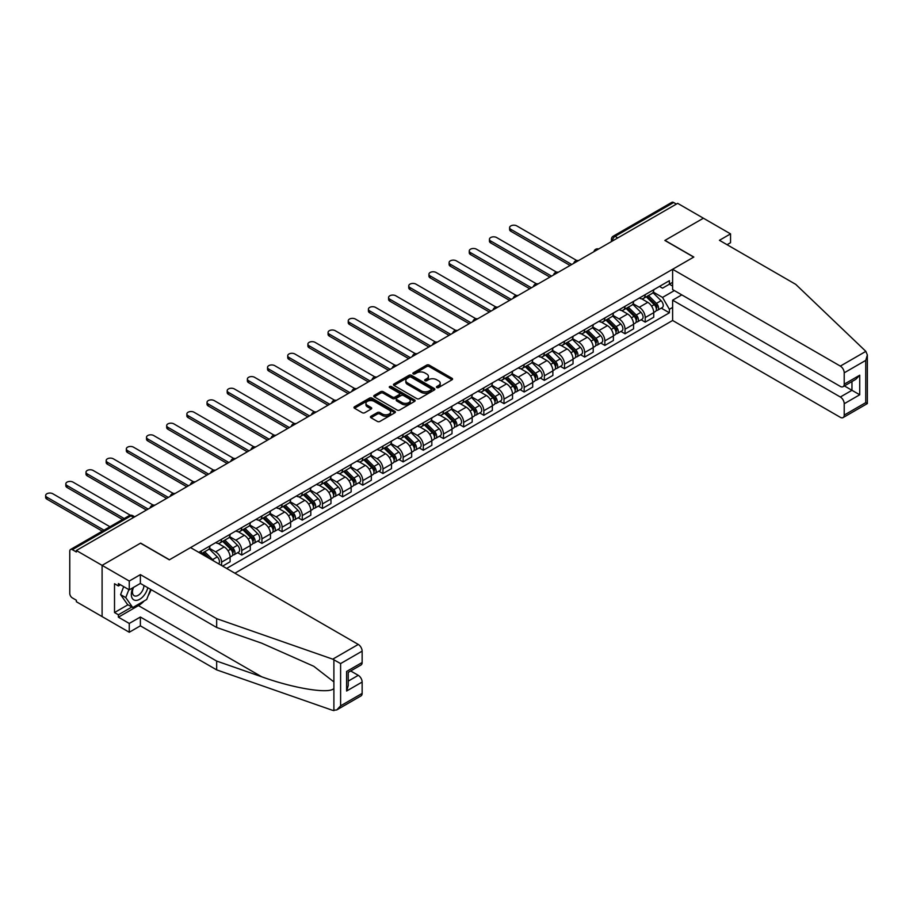 <?xml version="1.0" encoding="UTF-8"?>
<svg xmlns="http://www.w3.org/2000/svg" width="913" height="913" viewBox="0 0 913 913"><rect width="100%" height="100%" fill="white"/><g stroke="black" fill="none" stroke-linecap="round" stroke-linejoin="round"><path stroke-width="1.37" d="M436.791 387.557A1.255 0.73 0 0 0 438.571 387.557L452.049 379.762A1.792 1.039 0 0 0 452.574 379.032A1.792 1.039 0 0 0 452.049 378.302L429.201 365.109A1.792 1.039 0 0 0 426.668 365.109L413.178 372.892A1.255 0.73 0 0 0 414.959 373.919L416.705 372.915A5.74 3.321 0 0 1 424.83 372.915L426.736 374.01A5.74 3.321 0 0 1 428.414 376.361A5.74 3.321 0 0 1 426.736 378.701L424.99 379.705A1.255 0.73 0 0 0 426.759 380.732L428.505 379.728A5.74 3.321 0 0 1 436.631 379.728L438.537 380.824A5.74 3.321 0 0 1 440.214 383.175A5.74 3.321 0 0 1 438.537 385.514L436.791 386.53A1.255 0.73 0 0 0 436.791 387.557L436.791 386.53M370.952 416.26A1.792 1.039 0 0 0 370.427 416.99A1.792 1.039 0 0 0 370.952 417.72L377.354 421.429A1.792 1.039 0 0 0 379.899 421.429L394.873 412.779A1.792 1.039 0 0 0 395.397 412.048A1.792 1.039 0 0 0 394.873 411.318L372.025 398.125A1.792 1.039 0 0 0 369.491 398.125L354.506 406.764A1.792 1.039 0 0 0 353.982 407.506A1.792 1.039 0 0 0 354.506 408.237L362.256 412.71A1.792 1.039 0 0 0 364.789 412.71L371.203 409.001A1.792 1.039 0 0 0 371.728 408.271A1.792 1.039 0 0 0 371.203 407.54L367.357 405.326A4.805 2.773 0 0 1 365.953 403.363A4.805 2.773 0 0 1 368.92 400.796A4.805 2.773 0 0 1 374.147 401.4L389.189 410.085A4.805 2.773 0 0 1 390.604 412.048A4.805 2.773 0 0 1 387.637 414.605A4.805 2.773 0 0 1 382.399 414.011L379.899 412.562A1.792 1.039 0 0 0 377.354 412.562L370.952 416.26L370.952 417.72M76.361 550.505L677.663 203.348L703.398 218.207L664.858 240.461L693.697 257.101L169.464 559.76L140.636 543.109L102.096 565.364L76.361 550.505L76.361 552L72.355 549.683A3.652 2.111 -120 0 0 70.529 549.5A3.652 2.111 -120 0 0 69.765 551.178L69.765 593.439A3.652 2.111 -120 0 0 72.355 597.912L76.361 600.229L76.361 601.724L102.096 616.583L102.096 565.364L102.096 616.583L129.258 632.253L129.258 623.442L140.374 617.028L140.374 625.839L129.258 632.253M416.83 398.639A1.792 1.039 0 0 0 419.375 398.639L434.348 389.988A1.792 1.039 0 0 0 434.873 389.258A1.792 1.039 0 0 0 434.348 388.527L411.501 375.334A1.792 1.039 0 0 0 408.967 375.334L393.982 383.985A1.792 1.039 0 0 0 393.457 384.715A1.792 1.039 0 0 0 393.982 385.446L416.83 398.639M390.102 387.82A1.255 0.73 0 0 1 391.38 388.002L391.38 386.507L414.605 399.917A1.792 1.039 0 0 1 415.141 400.647A1.792 1.039 0 0 1 414.605 401.389L399.632 410.028A1.792 1.039 0 0 1 397.098 410.028L374.25 396.835L374.25 395.375A1.792 1.039 0 0 0 373.725 396.105A1.792 1.039 0 0 0 374.25 396.835M374.25 395.375L380.653 391.677A1.792 1.039 0 0 1 383.198 391.677L392.464 397.018A1.792 1.039 0 0 0 394.998 397.018L399.255 394.564A1.792 1.039 0 0 0 399.78 393.834A1.792 1.039 0 0 0 399.255 393.104L389.6 387.534A1.255 0.73 0 0 1 391.38 386.507M234.903 573.204L672.619 320.486L840.337 417.321A5.489 3.173 -120 0 0 843.076 417.595A5.489 3.173 -120 0 0 844.217 415.084L844.217 403.729A5.489 3.173 -120 0 0 840.337 397.007L851.966 390.296L859.726 394.77L844.217 403.729M617.793 237.916L615.077 236.353A3.652 2.111 60 0 0 613.251 236.17L671.82 202.344A3.652 2.111 60 0 1 673.657 202.526L615.077 236.353A3.652 2.111 120 0 0 612.486 240.827L612.486 240.975M676.362 204.101L673.657 202.526M645.206 294.659A8.411 4.862 60 0 1 643.46 298.437L651.996 293.507A8.411 4.862 -120 0 0 653.742 289.729M633.086 303.721L639.26 307.27A8.411 4.862 60 0 1 645.206 317.576L653.742 312.645A8.411 4.862 -120 0 0 647.785 302.351L641.679 298.825M653.742 312.645L653.742 317.199L645.206 322.129L641.109 319.767M643.46 298.437A8.411 4.862 60 0 1 639.317 298.049M645.206 317.576L645.206 322.129M625.028 306.3A8.411 4.862 60 0 1 623.294 310.078L631.819 305.147A8.411 4.862 -120 0 0 633.565 301.381M620.943 331.419L625.028 333.781L633.565 328.851L633.565 324.298A8.411 4.862 -120 0 0 627.619 313.992L621.513 310.466M623.294 310.078A8.411 4.862 60 0 1 619.151 309.701M612.92 315.362L619.082 318.922A8.411 4.862 60 0 1 625.028 329.228L625.028 333.781M604.863 317.952A8.411 4.862 60 0 1 603.116 321.73L611.653 316.8A8.411 4.862 -120 0 0 613.388 313.022M600.765 343.06L604.863 345.422L613.388 340.492L613.388 335.938A8.411 4.862 -120 0 0 607.442 325.644L601.336 322.118M603.116 321.73A8.411 4.862 60 0 1 598.974 321.342M592.742 327.014L598.905 330.563A8.411 4.862 60 0 1 604.863 340.869L604.863 345.422M584.685 329.593A8.411 4.862 60 0 1 582.939 333.371L591.476 328.44A8.411 4.862 -120 0 0 593.222 324.674M580.6 354.712L584.685 357.074L593.222 352.144L593.222 347.591A8.411 4.862 -120 0 0 587.276 337.285L581.159 333.759M582.939 333.371A8.411 4.862 60 0 1 578.808 332.994M572.577 338.655L578.739 342.215A8.411 4.862 60 0 1 584.685 352.521L584.685 357.074M564.508 341.245A8.411 4.862 60 0 1 562.773 345.023L571.31 340.093A8.411 4.862 -120 0 0 573.044 336.315M560.422 366.353L564.508 368.715L573.044 363.785L573.044 359.231A8.411 4.862 -120 0 0 567.099 348.937L560.993 345.411M562.773 345.023A8.411 4.862 60 0 1 558.63 344.635M552.399 350.307L558.562 353.856A8.411 4.862 60 0 1 564.508 364.161L564.508 368.715M544.342 352.886A8.411 4.862 60 0 1 542.596 356.663L551.132 351.733A8.411 4.862 -120 0 0 552.879 347.967M540.245 378.005L544.342 380.367L552.879 375.437L552.879 370.883A8.411 4.862 -120 0 0 546.933 360.578L540.816 357.051M542.596 356.663A8.411 4.862 60 0 1 538.453 356.287M532.233 361.947L538.396 365.508A8.411 4.862 60 0 1 544.342 375.814L544.342 380.367M524.165 364.538A8.411 4.862 60 0 1 522.43 368.316L530.955 363.385A8.411 4.862 -120 0 0 532.701 359.608M520.079 389.646L524.165 392.008L532.701 387.078L532.701 382.524A8.411 4.862 -120 0 0 526.755 372.23L520.65 368.704M522.43 368.316A8.411 4.862 60 0 1 518.287 367.928M512.056 373.6L518.219 377.149A8.411 4.862 60 0 1 524.165 387.454L524.165 392.008M503.999 376.179A8.411 4.862 60 0 1 502.253 379.956L510.789 375.026A8.411 4.862 -120 0 0 512.535 371.26M499.902 401.298L503.999 403.66L512.535 398.73L512.535 394.176A8.411 4.862 -120 0 0 506.578 383.871L500.472 380.344M502.253 379.956A8.411 4.862 60 0 1 498.11 379.58M491.879 385.24L498.053 388.801A8.411 4.862 60 0 1 503.999 399.107L503.999 403.66M483.822 387.831A8.411 4.862 60 0 1 482.087 391.609L490.612 386.678A8.411 4.862 -120 0 0 492.358 382.901M479.736 412.938L483.822 415.301L492.358 410.371L492.358 405.817A8.411 4.862 -120 0 0 486.412 395.523L480.306 391.997M482.087 391.609A8.411 4.862 60 0 1 477.944 391.221M471.713 396.893L477.876 400.442A8.411 4.862 60 0 1 483.822 410.747L483.822 415.301M463.656 399.472A8.411 4.862 60 0 1 461.91 403.249L470.446 398.319A8.411 4.862 -120 0 0 472.181 394.553M459.559 424.591L463.656 426.953L472.181 422.023L472.181 417.469A8.411 4.862 -120 0 0 466.235 407.164L460.129 403.637M461.91 403.249A8.411 4.862 60 0 1 457.767 402.873M451.536 408.533L457.698 412.094A8.411 4.862 60 0 1 463.656 422.399L463.656 426.953M443.478 411.124A8.411 4.862 60 0 1 441.732 414.901L450.269 409.971A8.411 4.862 -120 0 0 452.015 406.194M439.381 436.231L443.478 438.594L452.015 433.664L452.015 429.11A8.411 4.862 -120 0 0 446.069 418.816L439.952 415.289M441.732 414.901A8.411 4.862 60 0 1 437.589 414.513M431.37 420.185L437.532 423.735A8.411 4.862 60 0 1 443.478 434.04L443.478 438.594M423.301 422.765A8.411 4.862 60 0 1 421.566 426.542L430.103 421.612A8.411 4.862 -120 0 0 431.838 417.846M419.215 447.884L423.301 450.246L431.838 445.316L431.838 440.762A8.411 4.862 -120 0 0 425.892 430.457L419.786 426.93M421.566 426.542A8.411 4.862 60 0 1 417.424 426.166M411.192 431.826L417.355 435.387A8.411 4.862 60 0 1 423.301 445.692L423.301 450.246M403.135 434.417A8.411 4.862 60 0 1 401.389 438.194L409.926 433.264A8.411 4.862 -120 0 0 411.672 429.487M399.038 459.524L403.135 461.887L411.672 456.957L411.672 452.403A8.411 4.862 -120 0 0 405.714 442.109L399.609 438.582M401.389 438.194A8.411 4.862 60 0 1 397.246 437.806M391.026 443.478L397.189 447.028A8.411 4.862 60 0 1 403.135 457.333L403.135 461.887M382.958 446.058A8.411 4.862 60 0 1 381.223 449.835L389.748 444.905A8.411 4.862 -120 0 0 391.494 441.139M378.872 471.176L382.958 473.539L391.494 468.609L391.494 464.055A8.411 4.862 -120 0 0 385.548 453.75L379.443 450.223M381.223 449.835A8.411 4.862 60 0 1 377.08 449.458M370.849 455.119L377.012 458.68A8.411 4.862 60 0 1 382.958 468.985L382.958 473.539M362.792 457.71A8.411 4.862 60 0 1 361.046 461.487L369.582 456.557A8.411 4.862 -120 0 0 371.317 452.78M358.695 482.817L362.792 485.18L371.329 480.249L371.329 475.696A8.411 4.862 -120 0 0 365.371 465.402L359.266 461.875M361.046 461.487A8.411 4.862 60 0 1 356.903 461.099M350.672 466.771L356.835 470.321A8.411 4.862 60 0 1 362.792 480.626L362.792 485.18M342.615 469.35A8.411 4.862 60 0 1 340.869 473.128L349.405 468.198A8.411 4.862 -120 0 0 351.151 464.432M338.529 494.469L342.615 496.832L351.151 491.902L351.151 487.348A8.411 4.862 -120 0 0 345.205 477.043L339.088 473.516M340.869 473.128A8.411 4.862 60 0 1 336.737 472.751M330.506 478.412L336.669 481.973A8.411 4.862 60 0 1 342.615 492.278L342.615 496.832M322.437 481.003A8.411 4.862 60 0 1 320.703 484.78L329.239 479.85A8.411 4.862 -120 0 0 330.974 476.072M318.352 506.11L322.449 508.473L330.974 503.542L330.974 498.989A8.411 4.862 -120 0 0 325.028 488.695L318.922 485.168M320.703 484.78A8.411 4.862 60 0 1 316.56 484.392M310.329 490.064L316.491 493.613A8.411 4.862 60 0 1 322.449 503.919L322.449 508.473M302.271 492.643A8.411 4.862 60 0 1 300.525 496.421L309.062 491.491A8.411 4.862 -120 0 0 310.808 487.725M298.174 517.762L302.271 520.125L310.808 515.194L310.808 510.641A8.411 4.862 -120 0 0 304.862 500.335L298.745 496.809M300.525 496.421A8.411 4.862 60 0 1 296.383 496.044M290.163 501.705L296.326 505.266A8.411 4.862 60 0 1 302.271 515.571L302.271 520.125M282.094 504.296A8.411 4.862 60 0 1 280.359 508.073L288.896 503.143A8.411 4.862 -120 0 0 290.631 499.365M278.009 529.403L282.094 531.765L290.631 526.835L290.631 522.282A8.411 4.862 -120 0 0 284.685 511.988L278.579 508.461M280.359 508.073A8.411 4.862 60 0 1 276.217 507.685M269.986 513.357L276.148 516.906A8.411 4.862 60 0 1 282.094 527.212L282.094 531.765M261.928 515.936A8.411 4.862 60 0 1 260.182 519.714L268.719 514.784A8.411 4.862 -120 0 0 270.465 511.018M257.831 541.055L261.928 543.418L270.465 538.487L270.465 533.934A8.411 4.862 -120 0 0 264.508 523.628L258.402 520.102M260.182 519.714A8.411 4.862 60 0 1 256.039 519.337M249.808 524.998L255.982 528.559A8.411 4.862 60 0 1 261.928 538.864L261.928 543.418M241.751 527.588A8.411 4.862 60 0 1 240.016 531.366L248.541 526.436A8.411 4.862 -120 0 0 250.288 522.658M237.665 552.696L241.751 555.058L250.288 550.128L250.288 545.575A8.411 4.862 -120 0 0 244.342 535.28L238.236 531.754M240.016 531.366A8.411 4.862 60 0 1 235.874 530.978M229.642 536.65L235.805 540.199A8.411 4.862 60 0 1 241.751 550.505L241.751 555.058M221.585 539.229A8.411 4.862 60 0 1 219.839 543.007L228.376 538.077A8.411 4.862 -120 0 0 230.11 534.31M222.612 566.106L230.11 561.78L230.11 557.227A8.411 4.862 -120 0 0 224.164 546.921L218.059 543.395M219.839 543.007A8.411 4.862 60 0 1 215.696 542.63M209.465 548.291L215.628 551.851A8.411 4.862 60 0 1 221.585 562.157L221.585 565.512M201.225 553.757L208.198 549.729A8.411 4.862 -120 0 0 209.944 545.951M201.408 550.881A8.411 4.862 60 0 1 200.78 553.506M672.619 286.077L669.389 284.205L662.53 288.166L659.494 286.408M653.263 292.069L662.53 297.421L674.365 290.585M672.619 307.419L669.389 309.29L662.53 297.421M226.629 568.422L669.389 312.794L669.389 309.29M672.619 282.334L669.389 284.205L669.389 280.69L198.817 552.376M661.286 308.126L669.389 312.794M437.293 387.728L438.537 387.009A5.74 3.321 0 0 0 440.214 384.67L440.214 383.175M428.414 376.361L428.414 377.856A5.74 3.321 0 0 1 426.736 380.196L425.492 380.915M452.049 378.302L452.049 379.762L429.201 366.604A1.792 1.039 0 0 0 426.668 366.604L413.68 374.102M434.326 389.999L411.501 376.829A1.792 1.039 0 0 0 408.967 376.829L394.005 385.457M431.176 389.771A1.255 0.73 0 0 0 431.176 388.744L411.124 377.16A1.255 0.73 0 0 0 409.344 377.16L407.506 378.222A5.74 3.321 0 0 0 405.817 380.573A5.74 3.321 0 0 0 407.506 382.912L421.213 390.832A5.74 3.321 0 0 0 429.338 390.832L431.176 389.771L431.176 391.266A1.255 0.73 0 0 0 431.541 390.753L431.541 389.258M405.817 380.573L405.817 382.068A5.74 3.321 0 0 0 407.506 384.407L407.506 382.912M431.176 391.266L429.338 392.328A5.74 3.321 0 0 1 421.213 392.328L407.506 384.407M374.273 396.858L380.653 393.172L380.653 391.677M399.78 393.834L399.78 395.329A1.792 1.039 0 0 1 399.255 396.059L394.998 398.513A1.792 1.039 0 0 1 392.464 398.513L383.198 393.172A1.792 1.039 0 0 0 380.653 393.172M391.38 388.002L414.582 401.4M402.074 402.576A4.805 2.773 0 0 0 407.312 403.181A4.805 2.773 0 0 0 410.268 400.613A4.805 2.773 0 0 0 408.864 398.65L403.569 395.591A1.792 1.039 0 0 0 401.024 395.591L396.778 398.045A1.792 1.039 0 0 0 396.253 398.787A1.792 1.039 0 0 0 396.778 399.517L402.074 402.576L402.074 404.071A4.805 2.773 0 0 0 407.312 404.664A4.805 2.773 0 0 0 410.268 402.108L410.268 400.613M396.253 398.787L396.253 400.271A1.792 1.039 0 0 0 396.778 401.012L396.778 399.517M402.074 404.071L396.778 401.012M390.604 412.048L390.604 413.543A4.805 2.773 0 0 1 387.637 416.1A4.805 2.773 0 0 1 382.399 415.495L379.899 414.057A1.792 1.039 0 0 0 377.354 414.057L370.975 417.743M365.953 403.363L365.953 404.858A4.805 2.773 0 0 0 367.357 406.81L367.357 405.326M371.203 407.54L371.203 409.001L367.357 406.81M394.873 411.318L394.873 412.779L372.025 399.62A1.792 1.039 0 0 0 369.491 399.62L354.529 408.248L354.506 406.764M646.29 296.805L654.233 304.645A4.576 2.636 60 0 1 655.443 311.493L653.731 312.474M647.876 298.368L651.243 300.309M576.742 260.513L516.792 225.899A4.211 2.431 -0 0 0 512.216 225.374A4.211 2.431 -0 0 0 509.614 227.611A4.211 2.431 -0 0 0 510.846 229.334L571.755 264.496M647.169 296.291L655.876 304.874A2.191 1.267 60 0 1 656.447 308.172A2.191 1.267 60 0 1 656.253 308.252M648.492 295.527L656.436 303.367A4.576 2.636 60 0 1 657.645 310.226A4.576 2.636 60 0 1 656.264 310.374M652.932 292.639L661.092 300.685A4.576 2.636 60 0 1 662.29 307.533L657.645 310.226M570.077 265.466L510.846 231.274A4.211 2.431 180 0 1 509.614 229.551L509.614 227.611M626.113 308.446L634.067 316.286A4.576 2.636 60 0 1 635.265 323.145L633.565 324.126M627.699 310.009L631.066 311.961M556.576 272.154L496.626 237.54A4.211 2.431 -0 0 0 492.039 237.015A4.211 2.431 -0 0 0 489.448 239.263A4.211 2.431 -0 0 0 490.68 240.975L551.578 276.137M627.003 307.943L635.699 316.526A2.191 1.267 60 0 1 636.281 319.812A2.191 1.267 60 0 1 636.076 319.892M628.315 307.179L636.258 315.019A4.576 2.636 60 0 1 637.468 321.867A4.576 2.636 60 0 1 636.087 322.015M632.766 304.28L640.915 312.326A4.576 2.636 60 0 1 642.124 319.185L637.468 321.867M549.9 277.118L490.68 242.915A4.211 2.431 180 0 1 489.448 241.203L489.448 239.263M605.947 320.098L613.89 327.938A4.576 2.636 60 0 1 615.1 334.786L613.388 335.767M607.533 321.661L610.9 323.601M536.399 283.806L476.449 249.192A4.211 2.431 -0 0 0 471.873 248.667A4.211 2.431 -0 0 0 469.271 250.904A4.211 2.431 -0 0 0 470.503 252.627L531.412 287.789M606.825 319.584L615.533 328.166A2.191 1.267 60 0 1 616.104 331.465A2.191 1.267 60 0 1 615.91 331.545M608.138 318.82L616.092 326.66A4.576 2.636 60 0 1 617.291 333.519A4.576 2.636 60 0 1 615.91 333.667M612.589 315.932L620.749 323.978A4.576 2.636 60 0 1 621.947 330.826L617.291 333.519M529.723 288.759L470.503 254.567A4.211 2.431 180 0 1 469.271 252.844L469.271 250.904M865.855 351.368L867.35 354.986L865.741 360.395L844.217 372.824A5.489 3.173 -120 0 0 840.337 366.102L865.855 351.368L795.725 284.354L719.433 240.302L730.548 233.888L703.398 218.207L664.984 240.381L693.823 257.032L672.619 269.278L840.337 366.102M730.548 233.888L730.548 242.698L727.056 244.707M672.619 320.486L672.619 300.183L840.337 397.007M672.619 269.278L672.619 289.581L840.337 386.416A5.489 3.173 -120 0 0 843.076 386.678A5.489 3.173 -120 0 0 844.217 384.168L844.217 372.824M681.794 294.876L672.619 300.183M844.399 385.925L851.966 390.296L851.966 381.543M844.217 384.168L859.726 375.209L855.846 379.306L843.076 386.678M844.217 415.084L865.741 402.644L866.563 403.124M140.374 617.028L216.666 661.069L216.666 669.88L332.731 710.382L336.737 709.926L340.606 705.829L362.141 693.401A5.489 3.173 60 0 1 361 695.911L336.737 709.926M216.666 661.069L261.757 676.807C293.792 688.448 329.684 694.222 333.896 688.425L333.896 681.92L313.752 666.273L261.757 643.209L216.666 627.482L140.374 583.43L129.258 589.855L118.393 583.578L118.393 585.963L114.513 583.727L114.513 612.543L118.393 614.791L131.837 607.019M216.666 669.88L140.374 625.839M362.141 651.14L340.606 663.58L332.731 659.163L216.666 618.672L140.374 574.619L129.258 581.045L102.096 565.364L140.499 543.189L169.339 559.84L190.543 547.595L358.261 644.43A5.489 3.173 60 0 1 362.141 651.14L362.141 662.496A5.489 3.173 60 0 1 361 665.006L348.23 672.379L348.23 685.606L346.62 691.015L346.62 671.454C348.72 672.664 348.72 672.664 346.62 671.454L362.141 662.496M129.258 581.045L129.258 589.855M144.14 600.971A20.577 11.88 -60 0 1 138.434 605.604L118.393 617.177L129.258 623.442M118.393 617.177L118.393 614.791M140.374 574.619L140.374 583.43M216.666 618.672L216.666 627.482M348.23 681.121L358.261 675.335A5.489 3.173 60 0 1 362.141 682.057L362.141 693.401M358.261 675.335L350.683 670.964M151.136 589.65A20.577 11.88 -60 0 1 148.226 595.584M120.459 584.777L118.393 585.963M114.513 612.543L127.957 604.783M132.956 587.71A11.892 6.859 120 0 0 131.324 594.409A11.892 6.859 120 0 0 138.502 599.864A11.892 6.859 120 0 0 147.78 587.698M133.595 587.344A8.137 4.702 120 0 0 132.442 591.989A8.137 4.702 120 0 0 134.131 595.721A8.137 4.702 120 0 0 140.34 593.598A8.137 4.702 120 0 0 143.946 585.495M150.634 589.353L146.708 599.487L132.75 607.544L127.569 604.554L120.596 594.625L123.689 586.637M132.75 607.544L125.766 597.616L128.87 589.627M120.596 594.625L125.766 597.616M585.769 331.739L593.724 339.579A4.576 2.636 60 0 1 594.922 346.438L593.222 347.419M587.356 333.302L590.722 335.254M516.233 295.447L456.283 260.833A4.211 2.431 -0 0 0 451.695 260.308A4.211 2.431 -0 0 0 449.105 262.556A4.211 2.431 -0 0 0 450.337 264.268L511.234 299.43M586.648 331.236L595.356 339.819A2.191 1.267 60 0 1 595.938 343.105A2.191 1.267 60 0 1 595.733 343.185M587.972 330.472L595.915 338.312A4.576 2.636 60 0 1 597.125 345.16A4.576 2.636 60 0 1 595.744 345.308M592.411 327.573L600.571 335.619A4.576 2.636 60 0 1 601.781 342.478L597.125 345.16M509.557 300.411L450.337 266.208A4.211 2.431 180 0 1 449.105 264.496L449.105 262.556M565.604 343.391L573.547 351.231A4.576 2.636 60 0 1 574.756 358.079L573.044 359.06M567.178 344.954L570.557 346.894M496.056 307.099L436.106 272.485A4.211 2.431 -0 0 0 431.529 271.96A4.211 2.431 -0 0 0 428.927 274.197A4.211 2.431 -0 0 0 430.16 275.92L491.068 311.082M566.482 342.877L575.179 351.459A2.191 1.267 60 0 1 575.761 354.758A2.191 1.267 60 0 1 575.567 354.837M567.795 342.113L575.749 349.953A4.576 2.636 60 0 1 576.948 356.812A4.576 2.636 60 0 1 575.567 356.96M572.246 339.225L580.394 347.271A4.576 2.636 60 0 1 581.604 354.118L576.948 356.812M489.379 312.052L430.16 277.86A4.211 2.431 180 0 1 428.927 276.137L428.927 274.197M545.426 355.031L553.369 362.872A4.576 2.636 60 0 1 554.579 369.731L552.879 370.712M547.013 356.595L550.379 358.547M475.878 318.74L415.94 284.126A4.211 2.431 -0 0 0 411.352 283.601A4.211 2.431 -0 0 0 408.75 285.849A4.211 2.431 -0 0 0 409.983 287.561L470.891 322.723M546.305 354.529L555.013 363.112A2.191 1.267 60 0 1 555.583 366.398A2.191 1.267 60 0 1 555.389 366.478M547.629 353.765L555.572 361.605A4.576 2.636 60 0 1 556.782 368.453A4.576 2.636 60 0 1 555.401 368.601M552.068 350.866L560.228 358.912A4.576 2.636 60 0 1 561.438 365.771L556.782 368.453M469.214 323.704L409.983 289.501A4.211 2.431 180 0 1 408.75 287.789L408.75 285.849M525.249 366.684L533.203 374.524A4.576 2.636 60 0 1 534.402 381.372L532.701 382.364M526.835 368.247L530.202 370.187M455.713 330.392L395.763 295.778A4.211 2.431 -0 0 0 391.175 295.253A4.211 2.431 -0 0 0 388.584 297.49A4.211 2.431 -0 0 0 389.817 299.213L450.714 334.375M526.139 366.17L534.835 374.752A2.191 1.267 60 0 1 535.417 378.05A2.191 1.267 60 0 1 535.212 378.13M527.452 365.405L535.395 373.246A4.576 2.636 60 0 1 536.604 380.105A4.576 2.636 60 0 1 535.223 380.253M531.902 362.518L540.051 370.564A4.576 2.636 60 0 1 541.261 377.411L536.604 380.105M449.036 335.345L389.817 301.153A4.211 2.431 180 0 1 388.584 299.43L388.584 297.49M505.083 378.324L513.026 386.165A4.576 2.636 60 0 1 514.236 393.024L512.524 394.005M506.669 379.888L510.036 381.839M435.535 342.033L375.585 307.419A4.211 2.431 -0 0 0 371.009 306.894A4.211 2.431 -0 0 0 368.407 309.142A4.211 2.431 -0 0 0 369.639 310.854L430.548 346.016M505.962 377.822L514.67 386.404A2.191 1.267 60 0 1 515.24 389.691A2.191 1.267 60 0 1 515.046 389.771M507.274 377.058L515.229 384.898A4.576 2.636 60 0 1 516.427 391.757A4.576 2.636 60 0 1 515.058 391.894M511.725 374.159L519.885 382.205A4.576 2.636 60 0 1 521.083 389.064L516.427 391.757M428.87 346.997L369.639 312.794A4.211 2.431 180 0 1 368.407 311.082L368.407 309.142M484.906 389.977L492.86 397.817A4.576 2.636 60 0 1 494.059 404.664L492.358 405.657M486.492 391.54L489.859 393.48M415.369 353.685L355.419 319.071A4.211 2.431 -0 0 0 350.832 318.546A4.211 2.431 -0 0 0 348.241 320.783A4.211 2.431 -0 0 0 349.474 322.506L410.371 357.668M485.796 389.463L494.492 398.045A2.191 1.267 60 0 1 495.074 401.343A2.191 1.267 60 0 1 494.869 401.423M487.108 388.698L495.051 396.539A4.576 2.636 60 0 1 496.261 403.398A4.576 2.636 60 0 1 494.88 403.546M491.559 385.811L499.708 393.857A4.576 2.636 60 0 1 500.917 400.716L496.261 403.398M408.693 358.638L349.474 324.446A4.211 2.431 180 0 1 348.241 322.734L348.241 320.783M464.74 401.617L472.683 409.458A4.576 2.636 60 0 1 473.893 416.317L472.181 417.298M466.326 403.181L469.693 405.132M395.192 365.326L335.242 330.711A4.211 2.431 -0 0 0 330.666 330.186A4.211 2.431 -0 0 0 328.064 332.435A4.211 2.431 -0 0 0 329.296 334.147L390.205 369.309M465.619 401.115L474.315 409.697A2.191 1.267 60 0 1 474.897 412.984A2.191 1.267 60 0 1 474.703 413.064M466.931 400.351L474.886 408.191A4.576 2.636 60 0 1 476.084 415.05A4.576 2.636 60 0 1 474.703 415.187M471.382 397.452L479.542 405.498A4.576 2.636 60 0 1 480.74 412.356L476.084 415.05M388.516 370.29L329.296 336.087A4.211 2.431 180 0 1 328.064 334.375L328.064 332.435M444.563 413.269L452.506 421.11A4.576 2.636 60 0 1 453.715 427.957L452.015 428.95M446.149 414.833L449.516 416.773M375.026 376.978L315.076 342.364A4.211 2.431 -0 0 0 310.488 341.839A4.211 2.431 -0 0 0 307.898 344.075A4.211 2.431 -0 0 0 309.119 345.799L370.027 380.961M445.441 412.756L454.149 421.338A2.191 1.267 60 0 1 454.731 424.636A2.191 1.267 60 0 1 454.526 424.716M446.765 411.991L454.708 419.832A4.576 2.636 60 0 1 455.918 426.691A4.576 2.636 60 0 1 454.537 426.839M451.205 409.104L459.365 417.15A4.576 2.636 60 0 1 460.574 424.009L455.918 426.691M368.35 381.931L309.119 347.739A4.211 2.431 180 0 1 307.898 346.027L307.898 344.075M424.397 424.91L432.34 432.751A4.576 2.636 60 0 1 433.549 439.61L431.838 440.591M425.972 426.474L429.35 428.425M354.849 388.618L294.899 354.004A4.211 2.431 -0 0 0 290.311 353.479A4.211 2.431 -0 0 0 287.721 355.728A4.211 2.431 -0 0 0 288.953 357.44L349.862 392.601M425.275 424.408L433.972 432.99A2.191 1.267 60 0 1 434.554 436.277A2.191 1.267 60 0 1 434.348 436.357M426.588 423.643L434.531 431.484A4.576 2.636 60 0 1 435.741 438.343A4.576 2.636 60 0 1 434.36 438.48M431.039 420.745L439.187 428.79A4.576 2.636 60 0 1 440.397 435.649L435.741 438.343M348.173 393.583L288.953 359.38A4.211 2.431 180 0 1 287.721 357.668L287.721 355.728M404.219 436.562L412.162 444.403A4.576 2.636 60 0 1 413.372 451.25L411.672 452.243M405.806 438.126L409.172 440.066M334.672 400.271L274.733 365.656A4.211 2.431 -0 0 0 270.145 365.132A4.211 2.431 -0 0 0 267.543 367.368A4.211 2.431 -0 0 0 268.776 369.092L329.684 404.254M405.098 436.049L413.806 444.631A2.191 1.267 60 0 1 414.376 447.929A2.191 1.267 60 0 1 414.182 448.009M406.422 435.284L414.365 443.125A4.576 2.636 60 0 1 415.575 449.983A4.576 2.636 60 0 1 414.194 450.132M410.861 432.397L419.021 440.443A4.576 2.636 60 0 1 420.231 447.302L415.575 449.983M328.007 405.224L268.776 371.032A4.211 2.431 180 0 1 267.543 369.32L267.543 367.368M384.042 448.203L391.997 456.044A4.576 2.636 60 0 1 393.195 462.902L391.494 463.884M385.628 449.767L388.995 451.718M314.506 411.911L254.556 377.297A4.211 2.431 -0 0 0 249.968 376.772A4.211 2.431 -0 0 0 247.377 379.021A4.211 2.431 -0 0 0 248.61 380.732L309.507 415.894M384.932 447.701L393.629 456.283A2.191 1.267 60 0 1 394.211 459.57A2.191 1.267 60 0 1 394.005 459.65M386.245 446.936L394.188 454.777A4.576 2.636 60 0 1 395.397 461.636A4.576 2.636 60 0 1 394.017 461.773M390.696 444.038L398.844 452.083A4.576 2.636 60 0 1 400.054 458.942L395.397 461.636M307.829 416.876L248.61 382.673A4.211 2.431 180 0 1 247.377 380.961L247.377 379.021M363.876 459.855L371.819 467.696A4.576 2.636 60 0 1 373.029 474.543L371.317 475.536M365.462 461.419L368.829 463.359M294.328 423.564L234.379 388.949A4.211 2.431 -0 0 0 229.802 388.424A4.211 2.431 -0 0 0 227.2 390.661A4.211 2.431 -0 0 0 228.433 392.385L289.341 427.546M364.755 459.342L373.463 467.924A2.191 1.267 60 0 1 374.033 471.222A2.191 1.267 60 0 1 373.839 471.302M366.067 458.577L374.022 466.417A4.576 2.636 60 0 1 375.22 473.276A4.576 2.636 60 0 1 373.839 473.425M370.518 455.69L378.678 463.736A4.576 2.636 60 0 1 379.876 470.594L375.22 473.276M287.663 428.517L228.433 394.325A4.211 2.431 180 0 1 227.2 392.613L227.2 390.661M343.699 471.496L351.653 479.336A4.576 2.636 60 0 1 352.852 486.195L351.151 487.177M345.285 473.06L348.652 475.011M274.162 435.204L214.213 400.59A4.211 2.431 -0 0 0 209.625 400.065A4.211 2.431 -0 0 0 207.034 402.313A4.211 2.431 -0 0 0 208.267 404.025L269.164 439.187M344.578 470.994L353.285 479.576A2.191 1.267 60 0 1 353.867 482.863A2.191 1.267 60 0 1 353.662 482.943M345.901 470.229L353.845 478.07A4.576 2.636 60 0 1 355.054 484.929A4.576 2.636 60 0 1 353.673 485.065M350.352 467.33L358.501 475.376A4.576 2.636 60 0 1 359.711 482.235L355.054 484.929M267.486 440.169L208.267 405.965A4.211 2.431 180 0 1 207.034 404.254L207.034 402.313M323.533 483.148L331.476 490.989A4.576 2.636 60 0 1 332.686 497.836L330.974 498.829M325.119 484.712L328.486 486.652M253.985 446.856L194.035 412.242A4.211 2.431 -0 0 0 189.459 411.717A4.211 2.431 -0 0 0 186.857 413.954A4.211 2.431 -0 0 0 188.089 415.677L248.998 450.839M324.412 482.635L333.108 491.217A2.191 1.267 60 0 1 333.69 494.515A2.191 1.267 60 0 1 333.496 494.595M325.724 481.87L333.679 489.71A4.576 2.636 60 0 1 334.877 496.569A4.576 2.636 60 0 1 333.496 496.718M330.175 478.983L338.335 487.028A4.576 2.636 60 0 1 339.533 493.887L334.877 496.569M247.309 451.809L188.089 417.618A4.211 2.431 180 0 1 186.857 415.906L186.857 413.954M303.356 494.789L311.299 502.629A4.576 2.636 60 0 1 312.508 509.488L310.808 510.47M304.942 496.352L308.309 498.304M233.819 458.497L173.869 423.883A4.211 2.431 -0 0 0 169.282 423.358A4.211 2.431 -0 0 0 166.68 425.606A4.211 2.431 -0 0 0 167.912 427.318L228.821 462.492M304.234 494.287L312.942 502.869A2.191 1.267 60 0 1 313.524 506.156A2.191 1.267 60 0 1 313.319 506.236M305.558 493.522L313.501 501.363A4.576 2.636 60 0 1 314.711 508.221A4.576 2.636 60 0 1 313.33 508.358M309.998 490.623L318.158 498.669A4.576 2.636 60 0 1 319.367 505.528L314.711 508.221M227.143 463.462L167.912 429.258A4.211 2.431 180 0 1 166.68 427.546L166.68 425.606M283.178 506.441L291.133 514.281A4.576 2.636 60 0 1 292.343 521.129L290.631 522.122M284.765 508.005L288.143 509.945M213.642 470.149L153.692 435.535A4.211 2.431 -0 0 0 149.104 435.01A4.211 2.431 -0 0 0 146.514 437.247A4.211 2.431 -0 0 0 147.746 438.97L208.655 474.132M284.069 505.928L292.765 514.51A2.191 1.267 60 0 1 293.347 517.808A2.191 1.267 60 0 1 293.141 517.888M285.381 505.163L293.324 513.003A4.576 2.636 60 0 1 294.534 519.862A4.576 2.636 60 0 1 293.153 520.011M289.832 502.276L297.98 510.321A4.576 2.636 60 0 1 299.19 517.18L294.534 519.862M206.966 475.102L147.746 440.911A4.211 2.431 180 0 1 146.514 439.199L146.514 437.247M263.012 518.082L270.956 525.922A4.576 2.636 60 0 1 272.165 532.781L270.453 533.763M264.599 519.645L267.966 521.597M193.465 481.79L133.515 447.176A4.211 2.431 -0 0 0 128.938 446.651A4.211 2.431 -0 0 0 126.336 448.899A4.211 2.431 -0 0 0 127.569 450.611L188.477 485.784M263.891 517.58L272.599 526.162A2.191 1.267 60 0 1 273.17 529.449A2.191 1.267 60 0 1 272.976 529.529M265.215 516.815L273.158 524.655A4.576 2.636 60 0 1 274.368 531.514A4.576 2.636 60 0 1 272.987 531.651M269.655 513.916L277.814 521.962A4.576 2.636 60 0 1 279.013 528.821L274.368 531.514M186.8 486.755L127.569 452.551A4.211 2.431 180 0 1 126.336 450.839L126.336 448.899M242.835 529.734L250.79 537.574A4.576 2.636 60 0 1 251.988 544.422L250.288 545.415M244.422 531.298L247.788 533.238M173.299 493.442L113.349 458.828A4.211 2.431 -0 0 0 108.761 458.303A4.211 2.431 -0 0 0 106.17 460.54A4.211 2.431 -0 0 0 107.403 462.263L168.3 497.425M243.725 529.22L252.422 537.803A2.191 1.267 60 0 1 253.004 541.101A2.191 1.267 60 0 1 252.798 541.181M245.038 528.456L252.981 536.296A4.576 2.636 60 0 1 254.191 543.155A4.576 2.636 60 0 1 252.81 543.303M249.489 525.568L257.637 533.614A4.576 2.636 60 0 1 258.847 540.473L254.191 543.155M166.623 498.395L107.403 464.203A4.211 2.431 180 0 1 106.17 462.492L106.17 460.54M222.669 541.375L230.612 549.215A4.576 2.636 60 0 1 231.822 556.074L230.11 557.056M224.256 542.938L227.622 544.89M153.122 505.083L93.172 470.469A4.211 2.431 -0 0 0 88.595 469.944A4.211 2.431 -0 0 0 85.993 472.192A4.211 2.431 -0 0 0 87.226 473.904L148.134 509.077M223.548 540.873L232.256 549.455A2.191 1.267 60 0 1 232.826 552.742A2.191 1.267 60 0 1 232.632 552.822M224.86 540.108L232.815 547.948A4.576 2.636 60 0 1 234.013 554.807A4.576 2.636 60 0 1 232.632 554.944M229.311 537.209L237.471 545.255A4.576 2.636 60 0 1 238.67 552.114L234.013 554.807M146.445 510.047L87.226 475.844A4.211 2.431 180 0 1 85.993 474.132L85.993 472.192M202.492 553.027L206.087 556.565M204.078 554.59L207.445 556.531M130.365 515.24L73.006 482.121A4.211 2.431 -0 0 0 68.418 481.596A4.211 2.431 -0 0 0 65.827 483.833A4.211 2.431 -0 0 0 67.06 485.556L124.168 518.527M209.454 558.505L203.371 552.513M204.695 551.749L212.638 559.589A4.576 2.636 60 0 1 213.733 560.981M209.134 548.861L217.294 556.907A4.576 2.636 60 0 1 218.527 563.743M122.49 519.497L67.06 487.496A4.211 2.431 180 0 1 65.827 485.784L65.827 483.833M109.948 526.744L52.828 493.762A4.211 2.431 -0 0 0 48.252 493.237A4.211 2.431 -0 0 0 45.65 495.485A4.211 2.431 -0 0 0 46.883 497.197L104.002 530.179M102.324 531.149L46.883 499.137A4.211 2.431 180 0 1 45.65 497.425L45.65 495.485M612.612 240.906L612.486 240.827A3.652 2.111 0 0 1 611.413 239.332L611.413 241.603M221.585 562.157L230.11 557.227M241.751 550.505L250.288 545.575M261.928 538.864L270.465 533.934M282.094 527.212L290.631 522.282M302.271 515.571L310.808 510.641M322.449 503.919L330.974 498.989M342.615 492.278L351.151 487.348M362.792 480.626L371.329 475.696M382.958 468.985L391.494 464.055M403.135 457.333L411.672 452.403M423.301 445.692L431.838 440.762M443.478 434.04L452.015 429.11M463.656 422.399L472.181 417.469M483.822 410.747L492.358 405.817M503.999 399.107L512.535 394.176M524.165 387.454L532.701 382.524M544.342 375.814L552.879 370.883M564.508 364.161L573.044 359.231M584.685 352.521L593.222 347.591M604.863 340.869L613.388 335.938M625.028 329.228L633.565 324.298M215.628 551.851L224.164 546.921M235.805 540.199L244.342 535.28M255.982 528.559L264.508 523.628M276.148 516.906L284.685 511.988M296.326 505.266L304.862 500.335M316.491 493.613L325.028 488.695M336.669 481.973L345.205 477.043M356.835 470.321L365.371 465.402M377.012 458.68L385.548 453.75M397.189 447.028L405.714 442.109M417.355 435.387L425.892 430.457M437.532 423.735L446.069 418.816M457.698 412.094L466.235 407.164M477.876 400.442L486.412 395.523M498.053 388.801L506.578 383.871M518.219 377.149L526.755 372.23M538.396 365.508L546.933 360.578M558.562 353.856L567.099 348.937M578.739 342.215L587.276 337.285M598.905 330.563L607.442 325.644M619.082 318.922L627.619 313.992M639.26 307.27L647.785 302.351M598.3 249.169A3.652 2.111 120 0 0 596.68 250.105M578.123 260.821A3.652 2.111 120 0 0 576.502 261.746M557.946 272.462A3.652 2.111 120 0 0 556.337 273.398M537.78 284.114A3.652 2.111 120 0 0 536.159 285.039M517.603 295.755A3.652 2.111 120 0 0 515.993 296.691M497.437 307.407A3.652 2.111 120 0 0 495.816 308.343M477.259 319.048A3.652 2.111 120 0 0 475.65 319.984M457.082 330.7A3.652 2.111 120 0 0 455.473 331.636M436.916 342.341A3.652 2.111 120 0 0 435.296 343.277M416.739 353.993A3.652 2.111 120 0 0 415.13 354.929M396.573 365.634A3.652 2.111 120 0 0 394.952 366.57M376.396 377.286A3.652 2.111 120 0 0 374.786 378.222M356.23 388.927A3.652 2.111 120 0 0 354.609 389.862M336.052 400.579A3.652 2.111 120 0 0 334.443 401.515M315.875 412.22A3.652 2.111 120 0 0 314.266 413.155M295.709 423.872A3.652 2.111 120 0 0 294.089 424.807M275.532 435.512A3.652 2.111 120 0 0 273.923 436.448M255.366 447.165A3.652 2.111 120 0 0 253.746 448.1M235.189 458.805A3.652 2.111 120 0 0 233.58 459.741M215.023 470.457A3.652 2.111 120 0 0 213.402 471.393M194.846 482.098A3.652 2.111 120 0 0 193.225 483.034M174.668 493.75A3.652 2.111 120 0 0 173.059 494.686M154.502 505.391A3.652 2.111 120 0 0 152.882 506.327M133.652 517.431L130.936 515.868L72.355 549.683M134.725 516.815L132.762 515.685A3.652 2.111 120 0 0 130.936 515.868A3.652 2.111 60 0 0 129.11 515.685L70.529 549.5M438.537 387.009L438.537 385.514M424.99 380.732L424.99 379.705M426.736 380.196L426.736 378.701M413.178 373.919L413.178 372.892M426.668 366.604L426.668 365.109M429.201 366.604L429.201 365.109M393.982 385.446L393.982 383.985M408.967 376.829L408.967 375.334M411.501 376.829L411.501 375.334M434.348 389.988L434.348 388.527M421.213 392.328L421.213 390.832M429.338 392.328L429.338 390.832M383.198 393.172L383.198 391.677M392.464 398.513L392.464 397.018M394.998 398.513L394.998 397.018M399.255 396.059L399.255 394.564M414.605 401.389L414.605 399.917M377.354 414.057L377.354 412.562M379.899 414.057L379.899 412.562M382.399 415.495L382.399 414.011M369.491 399.62L369.491 398.125M372.025 399.62L372.025 398.125M654.233 304.645L651.608 306.152M656.904 307.167L656.082 307.635M661.092 300.685L656.436 303.367M510.846 231.274L510.846 229.334M634.067 316.286L631.442 317.804M636.738 318.808L635.905 319.288M640.915 312.326L636.258 315.019M490.68 242.915L490.68 240.975M613.89 327.938L611.265 329.445M616.56 330.46L615.739 330.928M620.749 323.978L616.092 326.66M470.503 254.567L470.503 252.627M865.741 402.644L865.741 360.395M859.726 375.209L859.726 394.77M333.896 710.656L333.896 688.425M333.896 681.92L333.896 659.7M340.606 663.58L340.606 705.829M362.141 682.057L346.62 691.015M332.731 659.163L358.261 644.43M138.434 605.604L261.757 676.807M593.724 339.579L591.088 341.097M596.383 342.101L595.561 342.58M600.571 335.619L595.915 338.312M450.337 266.208L450.337 264.268M573.547 351.231L570.922 352.738M576.217 353.753L575.395 354.221M580.394 347.271L575.749 349.953M430.16 277.86L430.16 275.92M553.369 362.872L550.744 364.39M556.04 365.394L555.218 365.873M560.228 358.912L555.572 361.605M409.983 289.501L409.983 287.561M533.203 374.524L530.579 376.03M535.874 377.046L535.052 377.514M540.051 370.564L535.395 373.246M389.817 301.153L389.817 299.213M513.026 386.165L510.401 387.683M515.697 388.687L514.875 389.166M519.885 382.205L515.229 384.898M369.639 312.794L369.639 310.854M492.86 397.817L490.235 399.323M495.531 400.339L494.698 400.807M499.708 393.857L495.051 396.539M349.474 324.446L349.474 322.506M472.683 409.458L470.058 410.976M475.353 411.98L474.532 412.459M479.542 405.498L474.886 408.191M329.296 336.087L329.296 334.147M452.506 421.11L449.881 422.616M455.176 423.632L454.354 424.1M459.365 417.15L454.708 419.832M309.119 347.739L309.119 345.799M432.34 432.751L429.715 434.268M435.01 435.273L434.189 435.752M439.187 428.79L434.531 431.484M288.953 359.38L288.953 357.44M412.162 444.403L409.538 445.909M414.833 446.925L414.011 447.393M419.021 440.443L414.365 443.125M268.776 371.032L268.776 369.092M391.997 456.044L389.372 457.561M394.667 458.566L393.834 459.045M398.844 452.083L394.188 454.777M248.61 382.673L248.61 380.732M371.819 467.696L369.194 469.202M374.49 470.218L373.668 470.686M378.678 463.736L374.022 466.417M228.433 394.325L228.433 392.385M351.653 479.336L349.017 480.854M354.324 481.859L353.491 482.338M358.501 475.376L353.845 478.07M208.267 405.965L208.267 404.025M331.476 490.989L328.851 492.495M334.147 493.511L333.325 493.979M338.335 487.028L333.679 489.71M188.089 417.618L188.089 415.677M311.299 502.629L308.674 504.147M313.969 505.151L313.148 505.631M318.158 498.669L313.501 501.363M167.912 429.258L167.912 427.318M291.133 514.281L288.508 515.788M293.803 516.804L292.982 517.272M297.98 510.321L293.324 513.003M147.746 440.911L147.746 438.97M270.956 525.922L268.331 527.44M273.626 528.444L272.804 528.924M277.814 521.962L273.158 524.655M127.569 452.551L127.569 450.611M250.79 537.574L248.165 539.081M253.46 540.097L252.627 540.564M257.637 533.614L252.981 536.296M107.403 464.203L107.403 462.263M230.612 549.215L227.988 550.733M233.283 551.737L232.461 552.217M237.471 545.255L232.815 547.948M87.226 475.844L87.226 473.904M217.294 556.907L212.638 559.589M67.06 487.496L67.06 485.556M46.883 499.137L46.883 497.197M598.608 248.998A3.652 3.652 0 0 0 593.918 251.703M578.431 260.639A3.652 3.652 0 0 0 573.741 263.343M558.265 272.291A3.652 3.652 0 0 0 553.563 274.996M538.088 283.932A3.652 3.652 0 0 0 533.397 286.636M517.911 295.584A3.652 3.652 0 0 0 513.22 298.289M497.745 307.225A3.652 3.652 0 0 0 493.054 309.941M477.567 318.877A3.652 3.652 0 0 0 472.877 321.581M457.402 330.517A3.652 3.652 0 0 0 452.7 333.234M437.224 342.17A3.652 3.652 0 0 0 432.534 344.874M417.058 353.81A3.652 3.652 0 0 0 412.356 356.526M396.881 365.462A3.652 3.652 0 0 0 392.191 368.167M376.704 377.103A3.652 3.652 0 0 0 372.013 379.819M356.538 388.755A3.652 3.652 0 0 0 351.847 391.46M336.361 400.396A3.652 3.652 0 0 0 331.67 403.112M316.195 412.048A3.652 3.652 0 0 0 311.493 414.753M296.017 423.689A3.652 3.652 0 0 0 291.327 426.405M275.84 435.341A3.652 3.652 0 0 0 271.15 438.046M255.674 446.982A3.652 3.652 0 0 0 250.984 449.698M235.497 458.634A3.652 3.652 0 0 0 230.806 461.339M215.331 470.275A3.652 3.652 0 0 0 210.641 472.991M195.154 481.927A3.652 3.652 0 0 0 190.463 484.632M174.988 493.568A3.652 3.652 0 0 0 170.286 496.284M154.811 505.22A3.652 3.652 0 0 0 150.12 507.925M132.762 515.685A3.652 3.652 0 0 0 129.11 515.685M613.251 236.17A3.652 3.652 0 0 0 611.413 239.332M867.35 354.986L867.35 403.58L843.076 417.595"/></g></svg>

